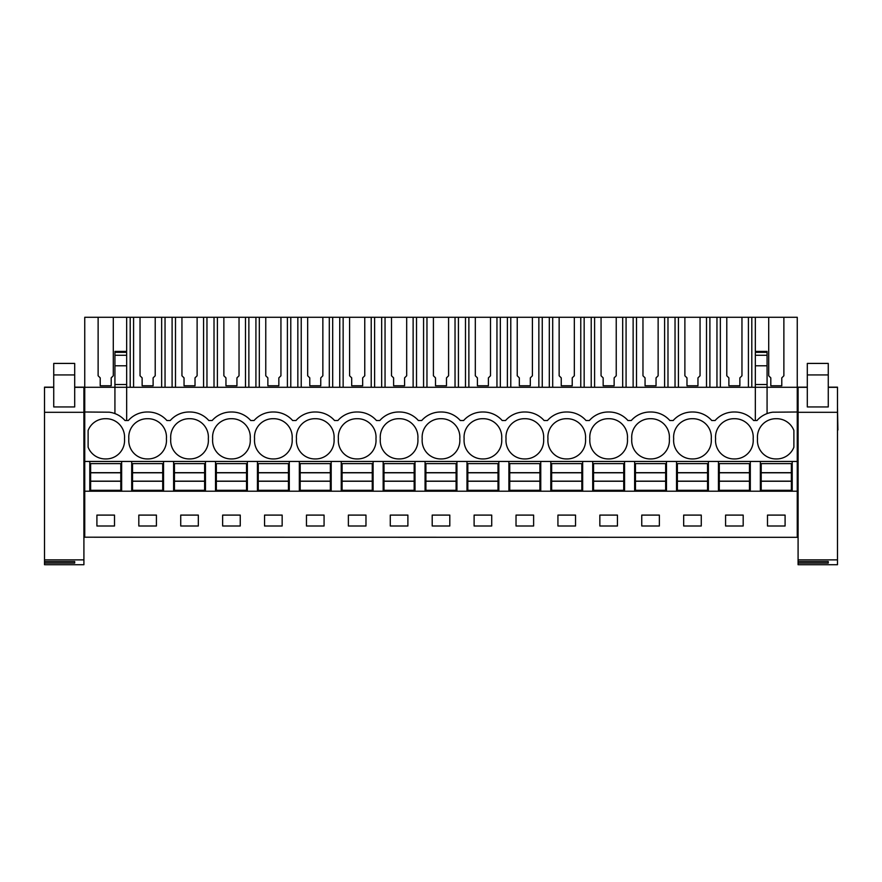 <?xml version="1.0" encoding="UTF-8"?>
<svg xmlns="http://www.w3.org/2000/svg" width="882" height="882" viewBox="0 0 882 882"><rect width="100%" height="100%" fill="white"/><g stroke="black" fill="none" stroke-linecap="round" stroke-linejoin="round"><path stroke-width="1.32" d="M84.749 537.204L797.251 537.314L84.749 537.204L84.749 491.208L89.788 491.208L89.788 461.451L84.749 461.451L84.749 491.208M98.123 317.277L113.293 317.277L113.293 375.776L111.198 377.871L111.198 385.776L100.217 385.776L100.217 377.871L98.123 375.776L98.123 317.277L84.749 317.277L84.749 461.451M768.707 317.277L783.878 317.277L783.878 375.776L781.783 377.871L781.783 385.776L770.802 385.776L770.802 377.871L768.707 375.776L768.707 317.277L741.96 317.277L741.96 375.776L739.866 377.871L739.866 385.776L728.885 385.776L728.885 377.871L726.79 375.776L726.79 317.277L700.054 317.277L700.054 375.776L697.96 377.871L697.96 385.776L686.979 385.776L686.979 377.871L684.884 375.776L684.884 317.277L658.137 317.277L658.137 375.776L656.043 377.871L656.043 385.776L645.062 385.776L645.062 377.871L642.967 375.776L642.967 317.277L616.231 317.277L616.231 375.776L614.137 377.871L614.137 385.776L603.156 385.776L603.156 377.871L601.061 375.776L601.061 317.277L574.325 317.277L574.325 375.776L572.22 377.871L572.22 385.776L561.239 385.776L561.239 377.871L559.144 375.776L559.144 317.277L532.408 317.277L532.408 375.776L530.314 377.871L530.314 385.776L519.333 385.776L519.333 377.871L517.238 375.776L517.238 317.277L490.502 317.277L490.502 375.776L488.396 377.871L488.396 385.776L477.416 385.776L477.416 377.871L475.321 375.776L475.321 317.277L448.585 317.277L448.585 375.776L446.49 377.871L446.49 385.776L435.51 385.776L435.51 377.871L433.415 375.776L433.415 317.277L406.679 317.277L406.679 375.776L404.584 377.871L404.584 385.776L393.604 385.776L393.604 377.871L391.498 375.776L391.498 317.277L364.762 317.277L364.762 375.776L362.667 377.871L362.667 385.776L351.686 385.776L351.686 377.871L349.592 375.776L349.592 317.277L322.856 317.277L322.856 375.776L320.761 377.871L320.761 385.776L309.78 385.776L309.78 377.871L307.675 375.776L307.675 317.277L280.939 317.277L280.939 375.776L278.844 377.871L278.844 385.776L267.863 385.776L267.863 377.871L265.769 375.776L265.769 317.277L239.033 317.277L239.033 375.776L236.938 377.871L236.938 385.776L225.957 385.776L225.957 377.871L223.863 375.776L223.863 317.277L197.116 317.277L197.116 375.776L195.021 377.871L195.021 385.776L184.04 385.776L184.04 377.871L181.946 375.776L181.946 317.277L155.21 317.277L155.21 375.776L153.115 377.871L153.115 385.776L142.134 385.776L142.134 377.871L140.04 375.776L140.04 317.277L113.293 317.277M767.075 352.866L767.075 387.275L797.251 387.275L797.251 317.277L783.878 317.277M140.04 317.277L155.21 317.277M181.946 317.277L197.116 317.277M223.863 317.277L239.033 317.277M265.769 317.277L280.939 317.277M307.675 317.277L322.856 317.277M349.592 317.277L364.762 317.277M391.498 317.277L406.679 317.277M433.415 317.277L448.585 317.277M475.321 317.277L490.502 317.277M517.238 317.277L532.408 317.277M559.144 317.277L574.325 317.277M601.061 317.277L616.231 317.277M642.967 317.277L658.137 317.277M684.884 317.277L700.054 317.277M726.79 317.277L741.96 317.277M114.925 351.411L126.666 351.411L126.666 317.277M84.749 387.275L114.925 387.275L114.925 413.592M84.749 412.004L109.302 412.203A25.148 25.148 0 0 1 124.99 420.516L126.666 420.516L126.666 387.275L767.075 387.275L767.075 413.592M126.666 420.516L128.342 420.516A25.148 25.148 0 0 1 147.206 412.004L148.044 412.004A25.148 25.148 0 0 1 166.896 420.516L170.248 420.516A25.148 25.148 0 0 1 189.112 412.004L189.95 412.004A25.148 25.148 0 0 1 208.814 420.516L212.165 420.516A25.148 25.148 0 0 1 231.029 412.004L231.867 412.004A25.148 25.148 0 0 1 250.72 420.516L254.071 420.516A25.148 25.148 0 0 1 272.935 412.004L273.773 412.004A25.148 25.148 0 0 1 292.637 420.516L295.988 420.516A25.148 25.148 0 0 1 314.852 412.004L315.69 412.004A25.148 25.148 0 0 1 334.543 420.516L337.894 420.516A25.148 25.148 0 0 1 356.758 412.004L357.596 412.004A25.148 25.148 0 0 1 376.46 420.516L379.811 420.516A25.148 25.148 0 0 1 398.675 412.004L399.513 412.004A25.148 25.148 0 0 1 418.366 420.516L421.717 420.516A25.148 25.148 0 0 1 440.581 412.004L441.419 412.004A25.148 25.148 0 0 1 460.283 420.516L463.634 420.516A25.148 25.148 0 0 1 482.487 412.004L483.325 412.004A25.148 25.148 0 0 1 502.189 420.516L505.54 420.516A25.148 25.148 0 0 1 524.404 412.004L525.242 412.004A25.148 25.148 0 0 1 544.106 420.516L547.457 420.516A25.148 25.148 0 0 1 566.31 412.004L567.148 412.004A25.148 25.148 0 0 1 586.012 420.516L589.363 420.516A25.148 25.148 0 0 1 608.227 412.004L609.065 412.004A25.148 25.148 0 0 1 627.929 420.516L631.28 420.516A25.148 25.148 0 0 1 650.133 412.004L650.971 412.004A25.148 25.148 0 0 1 669.835 420.516L673.187 420.516A25.148 25.148 0 0 1 692.05 412.004L692.888 412.004A25.148 25.148 0 0 1 711.752 420.516L715.104 420.516A25.148 25.148 0 0 1 733.956 412.004L734.794 412.004A25.148 25.148 0 0 1 753.658 420.516L757.01 420.516A25.148 25.148 0 0 1 772.698 412.203L797.251 412.004L797.251 537.204M124.494 438.828A18.445 18.445 0 0 0 105.708 418.707A18.445 18.445 0 0 0 88.112 430.46L88.112 447.196A18.445 18.445 0 0 0 105.708 458.938A18.445 18.445 0 0 0 124.494 438.828M147.625 418.707A18.445 18.445 0 0 0 128.838 438.828A18.445 18.445 0 0 0 147.625 458.938A18.445 18.445 0 0 0 166.4 438.828A18.445 18.445 0 0 0 147.625 418.707M441 458.938A18.445 18.445 0 0 0 459.787 438.828A18.445 18.445 0 0 0 441 418.707A18.445 18.445 0 0 0 422.213 438.828A18.445 18.445 0 0 0 441 458.938M189.531 458.938A18.445 18.445 0 0 0 208.317 438.828A18.445 18.445 0 0 0 189.531 418.707A18.445 18.445 0 0 0 170.744 438.828A18.445 18.445 0 0 0 189.531 458.938M212.661 438.828A18.445 18.445 0 0 0 231.448 458.938A18.445 18.445 0 0 0 250.223 438.828A18.445 18.445 0 0 0 231.448 418.707A18.445 18.445 0 0 0 212.661 438.828M273.354 458.938A18.445 18.445 0 0 0 292.14 438.828A18.445 18.445 0 0 0 273.354 418.707A18.445 18.445 0 0 0 254.567 438.828A18.445 18.445 0 0 0 273.354 458.938M399.094 458.938A18.445 18.445 0 0 0 417.87 438.828A18.445 18.445 0 0 0 399.094 418.707A18.445 18.445 0 0 0 380.307 438.828A18.445 18.445 0 0 0 399.094 458.938M375.964 438.828A18.445 18.445 0 0 0 357.177 418.707A18.445 18.445 0 0 0 338.39 438.828A18.445 18.445 0 0 0 357.177 458.938A18.445 18.445 0 0 0 375.964 438.828M315.271 418.707A18.445 18.445 0 0 0 296.484 438.828A18.445 18.445 0 0 0 315.271 458.938A18.445 18.445 0 0 0 334.046 438.828A18.445 18.445 0 0 0 315.271 418.707M566.729 458.938A18.445 18.445 0 0 0 585.516 438.828A18.445 18.445 0 0 0 566.729 418.707A18.445 18.445 0 0 0 547.954 438.828A18.445 18.445 0 0 0 566.729 458.938M543.61 438.828A18.445 18.445 0 0 0 524.823 418.707A18.445 18.445 0 0 0 506.036 438.828A18.445 18.445 0 0 0 524.823 458.938A18.445 18.445 0 0 0 543.61 438.828M482.906 418.707A18.445 18.445 0 0 0 464.13 438.828A18.445 18.445 0 0 0 482.906 458.938A18.445 18.445 0 0 0 501.693 438.828A18.445 18.445 0 0 0 482.906 418.707M692.469 458.938A18.445 18.445 0 0 0 711.256 438.828A18.445 18.445 0 0 0 692.469 418.707A18.445 18.445 0 0 0 673.683 438.828A18.445 18.445 0 0 0 692.469 458.938M631.777 438.828A18.445 18.445 0 0 0 650.552 458.938A18.445 18.445 0 0 0 669.339 438.828A18.445 18.445 0 0 0 650.552 418.707A18.445 18.445 0 0 0 631.777 438.828M589.86 438.828A18.445 18.445 0 0 0 608.646 458.938A18.445 18.445 0 0 0 627.433 438.828A18.445 18.445 0 0 0 608.646 418.707A18.445 18.445 0 0 0 589.86 438.828M734.375 458.938A18.445 18.445 0 0 0 753.162 438.828A18.445 18.445 0 0 0 734.375 418.707A18.445 18.445 0 0 0 715.6 438.828A18.445 18.445 0 0 0 734.375 458.938M776.292 458.938A18.445 18.445 0 0 0 793.888 447.196L793.888 430.46A18.445 18.445 0 0 0 776.292 418.707A18.445 18.445 0 0 0 757.506 438.828A18.445 18.445 0 0 0 776.292 458.938M89.788 461.451L760.361 461.451L760.361 491.208L797.251 491.208M797.251 461.451L760.361 461.451M750.306 461.451L750.306 491.208L760.361 491.208M750.306 491.208L89.788 491.208M114.506 526.003L114.506 515.099L96.91 515.099L96.91 526.003L114.506 526.003M659.361 526.003L659.361 515.099L641.754 515.099L641.754 526.003L659.361 526.003M683.671 515.099L683.671 526.003L701.267 526.003L701.267 515.099L683.671 515.099M365.975 526.003L348.379 526.003L348.379 515.099L365.975 515.099L365.975 526.003M306.462 515.099L324.069 515.099L324.069 526.003L306.462 526.003L306.462 515.099M449.798 526.003L432.202 526.003L432.202 515.099L449.798 515.099L449.798 526.003M390.285 515.099L407.892 515.099L407.892 526.003L390.285 526.003L390.285 515.099M198.329 526.003L180.733 526.003L180.733 515.099L198.329 515.099L198.329 526.003M156.423 526.003L138.816 526.003L138.816 515.099L156.423 515.099L156.423 526.003M264.556 515.099L282.152 515.099L282.152 526.003L264.556 526.003L264.556 515.099M240.246 526.003L222.639 526.003L222.639 515.099L240.246 515.099L240.246 526.003M575.538 526.003L575.538 515.099L557.931 515.099L557.931 526.003L575.538 526.003M599.848 515.099L599.848 526.003L617.444 526.003L617.444 515.099L599.848 515.099M491.715 526.003L491.715 515.099L474.108 515.099L474.108 526.003L491.715 526.003M516.025 515.099L516.025 526.003L533.621 526.003L533.621 515.099L516.025 515.099M725.577 515.099L725.577 526.003L743.184 526.003L743.184 515.099L725.577 515.099M785.09 526.003L785.09 515.099L767.494 515.099L767.494 526.003L785.09 526.003M44.519 432.533L44.519 407.396M44.519 438.828L44.519 431.849M84.749 438.828L83.911 438.828M114.925 384.497L114.925 387.275L126.666 387.275L126.666 384.497L114.925 384.497L114.925 352.866M121.639 461.451L121.639 491.208M131.694 461.451L131.694 491.208M126.666 384.497L126.666 352.866M797.251 387.275L797.251 412.004M767.075 351.411L755.334 351.411L755.334 317.277M792.212 461.451L792.212 491.208M837.481 430.019L837.481 438.828M798.089 438.828L797.251 438.828M837.9 430.019L837.481 407.396M755.334 352.866L755.334 384.497L767.075 384.497M755.334 384.497L755.334 420.516M165.044 387.275L165.044 317.277M172.1 387.275L172.1 317.277M161.66 387.275L161.66 317.277M133.579 387.275L133.579 317.277M130.194 387.275L130.194 317.277M163.545 461.451L163.545 491.208M173.611 461.451L173.611 491.208M206.961 387.275L206.961 317.277M214.017 387.275L214.017 317.277M203.577 387.275L203.577 317.277M175.496 387.275L175.496 317.277M205.462 461.451L205.462 491.208M215.517 461.451L215.517 491.208M248.867 387.275L248.867 317.277M255.923 387.275L255.923 317.277M245.483 387.275L245.483 317.277M217.402 387.275L217.402 317.277M247.368 461.451L247.368 491.208M257.434 461.451L257.434 491.208M290.784 387.275L290.784 317.277M297.84 387.275L297.84 317.277M287.4 387.275L287.4 317.277M259.319 387.275L259.319 317.277M289.285 461.451L289.285 491.208M299.34 461.451L299.34 491.208M332.69 387.275L332.69 317.277M339.746 387.275L339.746 317.277M329.306 387.275L329.306 317.277M301.225 387.275L301.225 317.277M331.191 461.451L331.191 491.208M341.246 461.451L341.246 491.208M374.607 387.275L374.607 317.277M381.663 387.275L381.663 317.277M371.223 387.275L371.223 317.277M343.142 387.275L343.142 317.277M373.108 461.451L373.108 491.208M383.163 461.451L383.163 491.208M416.513 387.275L416.513 317.277M423.569 387.275L423.569 317.277M413.129 387.275L413.129 317.277M385.048 387.275L385.048 317.277M415.014 461.451L415.014 491.208M425.069 461.451L425.069 491.208M458.431 387.275L458.431 317.277M465.487 387.275L465.487 317.277M455.035 387.275L455.035 317.277M426.965 387.275L426.965 317.277M456.931 461.451L456.931 491.208M466.986 461.451L466.986 491.208M500.337 387.275L500.337 317.277M507.393 387.275L507.393 317.277M496.952 387.275L496.952 317.277M468.871 387.275L468.871 317.277M498.837 461.451L498.837 491.208M508.892 461.451L508.892 491.208M542.254 387.275L542.254 317.277M549.31 387.275L549.31 317.277M538.858 387.275L538.858 317.277M510.777 387.275L510.777 317.277M540.754 461.451L540.754 491.208M550.809 461.451L550.809 491.208M584.16 387.275L584.16 317.277M591.216 387.275L591.216 317.277M580.775 387.275L580.775 317.277M552.694 387.275L552.694 317.277M582.66 461.451L582.66 491.208M592.715 461.451L592.715 491.208M626.077 387.275L626.077 317.277M633.133 387.275L633.133 317.277M622.681 387.275L622.681 317.277M594.6 387.275L594.6 317.277M624.566 461.451L624.566 491.208M634.632 461.451L634.632 491.208M667.983 387.275L667.983 317.277M675.039 387.275L675.039 317.277M664.598 387.275L664.598 317.277M636.517 387.275L636.517 317.277M666.483 461.451L666.483 491.208M676.538 461.451L676.538 491.208M709.9 387.275L709.9 317.277M716.956 387.275L716.956 317.277M706.504 387.275L706.504 317.277M678.423 387.275L678.423 317.277M708.389 461.451L708.389 491.208M718.455 461.451L718.455 491.208M751.806 387.275L751.806 317.277M748.421 387.275L748.421 317.277M720.34 387.275L720.34 317.277M90.626 481.241L120.801 481.241L120.801 490.293L90.626 490.293L90.626 472.686L120.801 472.686L120.801 463.634L90.626 463.634L90.626 472.686M120.801 481.241L120.801 472.686M90.626 481.142L120.801 481.142M90.626 472.785L120.801 472.785M132.532 481.241L162.707 481.241L162.707 490.293L132.532 490.293L132.532 472.686L162.707 472.686L162.707 463.634L132.532 463.634L132.532 472.686M162.707 481.241L162.707 472.686M132.532 481.142L162.707 481.142M132.532 472.785L162.707 472.785M174.449 481.241L204.624 481.241L204.624 490.293L174.449 490.293L174.449 472.686L204.624 472.686L204.624 463.634L174.449 463.634L174.449 472.686M204.624 481.241L204.624 472.686M174.449 481.142L204.624 481.142M174.449 472.785L204.624 472.785M216.355 481.241L246.53 481.241L246.53 490.293L216.355 490.293L216.355 472.686L246.53 472.686L246.53 463.634L216.355 463.634L216.355 472.686M246.53 481.241L246.53 472.686M216.355 481.142L246.53 481.142M216.355 472.785L246.53 472.785M258.272 481.241L288.447 481.241L288.447 490.293L258.272 490.293L258.272 472.686L288.447 472.686L288.447 463.634L258.272 463.634L258.272 472.686M288.447 481.241L288.447 472.686M258.272 481.142L288.447 481.142M258.272 472.785L288.447 472.785M300.178 481.241L330.353 481.241L330.353 490.293L300.178 490.293L300.178 472.686L330.353 472.686L330.353 463.634L300.178 463.634L300.178 472.686M330.353 481.241L330.353 472.686M300.178 481.142L330.353 481.142M300.178 472.785L330.353 472.785M342.095 481.241L372.27 481.241L372.27 490.293L342.095 490.293L342.095 472.686L372.27 472.686L372.27 463.634L342.095 463.634L342.095 472.686M372.27 481.241L372.27 472.686M342.095 481.142L372.27 481.142M342.095 472.785L372.27 472.785M384.001 481.241L414.176 481.241L414.176 490.293L384.001 490.293L384.001 472.686L414.176 472.686L414.176 463.634L384.001 463.634L384.001 472.686M414.176 481.241L414.176 472.686M384.001 481.142L414.176 481.142M384.001 472.785L414.176 472.785M425.907 481.241L456.093 481.241L456.093 490.293L425.907 490.293L425.907 472.686L456.093 472.686L456.093 463.634L425.907 463.634L425.907 472.686M456.093 481.241L456.093 472.686M425.907 481.142L456.093 481.142M425.907 472.785L456.093 472.785M467.824 481.241L497.999 481.241L497.999 490.293L467.824 490.293L467.824 472.686L497.999 472.686L497.999 463.634L467.824 463.634L467.824 472.686M497.999 481.241L497.999 472.686M467.824 481.142L497.999 481.142M467.824 472.785L497.999 472.785M509.73 481.241L539.905 481.241L539.905 490.293L509.73 490.293L509.73 472.686L539.905 472.686L539.905 463.634L509.73 463.634L509.73 472.686M539.905 481.241L539.905 472.686M509.73 481.142L539.905 481.142M509.73 472.785L539.905 472.785M551.647 481.241L581.822 481.241L581.822 490.293L551.647 490.293L551.647 472.686L581.822 472.686L581.822 463.634L551.647 463.634L551.647 472.686M581.822 481.241L581.822 472.686M551.647 481.142L581.822 481.142M551.647 472.785L581.822 472.785M593.553 481.241L623.728 481.241L623.728 490.293L593.553 490.293L593.553 472.686L623.728 472.686L623.728 463.634L593.553 463.634L593.553 472.686M623.728 481.241L623.728 472.686M593.553 481.142L623.728 481.142M593.553 472.785L623.728 472.785M635.47 481.241L665.645 481.241L665.645 490.293L635.47 490.293L635.47 472.686L665.645 472.686L665.645 463.634L635.47 463.634L635.47 472.686M665.645 481.241L665.645 472.686M635.47 481.142L665.645 481.142M635.47 472.785L665.645 472.785M677.376 481.241L707.551 481.241L707.551 490.293L677.376 490.293L677.376 472.686L707.551 472.686L707.551 463.634L677.376 463.634L677.376 472.686M707.551 481.241L707.551 472.686M677.376 481.142L707.551 481.142M677.376 472.785L707.551 472.785M719.293 481.241L749.468 481.241L749.468 490.293L719.293 490.293L719.293 472.686L749.468 472.686L749.468 463.634L719.293 463.634L719.293 472.686M749.468 481.241L749.468 472.686M719.293 481.142L749.468 481.142M719.293 472.785L749.468 472.785M761.199 481.241L791.375 481.241L791.375 490.293L761.199 490.293L761.199 472.686L791.375 472.686L791.375 463.634L761.199 463.634L761.199 472.686M791.375 481.241L791.375 472.686M761.199 481.142L791.375 481.142M761.199 472.785L791.375 472.785M83.911 387.154L74.694 387.154L83.911 387.154L83.911 564.723L44.519 564.723L44.519 563.058L74.694 563.058L74.694 561.536L74.694 563.058M44.519 387.154L53.736 387.154L44.519 387.154L44.519 412.313L83.911 412.313M53.736 406.944L74.694 406.944L74.694 363.417L53.736 363.417L53.736 406.944M83.911 559.872L44.519 559.872L44.519 412.313M44.519 559.872L44.519 561.536L74.694 561.536M44.519 563.058L44.519 561.536M837.481 387.154L828.264 387.154L837.481 387.154L837.481 564.723L798.089 564.723L798.089 563.058L828.264 563.058L828.264 561.536L828.264 563.058M798.089 387.154L807.306 387.154L798.089 387.154L798.089 412.313L837.481 412.313M807.306 406.944L828.264 406.944L828.264 363.417L807.306 363.417L807.306 406.944M837.481 559.872L798.089 559.872L798.089 412.313M798.089 559.872L798.089 561.536L828.264 561.536M798.089 563.058L798.089 561.536M84.749 407.848L83.911 407.848M84.749 431.849L83.911 431.849M84.749 409.91L83.911 409.91M126.666 352.315L114.925 352.315M126.666 355.27L114.925 355.27M126.666 365.776L114.925 365.776M798.089 407.848L797.251 407.848M798.089 431.849L797.251 431.849M798.089 409.91L797.251 409.91M755.334 352.315L767.075 352.315M755.334 355.27L767.075 355.27M755.334 365.776L767.075 365.776M83.911 387.319L74.694 387.319M53.736 387.319L44.519 387.319M53.736 374.927L74.694 374.927M837.481 387.319L828.264 387.319M807.306 387.319L798.089 387.319M807.306 374.927L828.264 374.927M84.749 407.396L83.911 407.396M84.749 432.533L83.911 432.533M798.089 407.396L797.251 407.396M798.089 432.533L797.251 432.533"/></g></svg>
